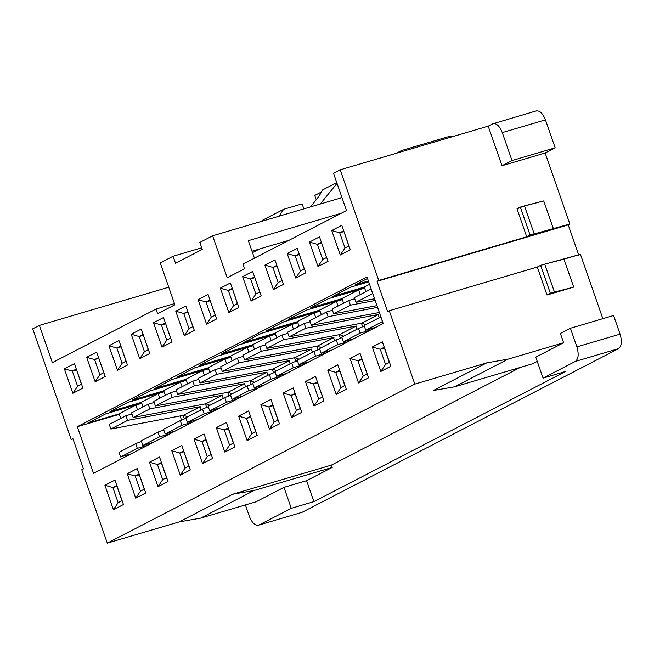 <?xml version="1.0" encoding="UTF-8"?>
<svg xmlns="http://www.w3.org/2000/svg" width="654" height="654" viewBox="0 0 654 654"><rect width="100%" height="100%" fill="white"/><g stroke="black" fill="none" stroke-linecap="round" stroke-linejoin="round"><path stroke-width="0.98" d="M157.598 313.732L155.979 309.072L52.361 362.651L39.387 325.39L32.7 328.848L71.221 439.472L72.896 438.613L83.442 468.885L81.766 469.752L107.313 543.114L414.816 384.102L389.269 310.74L387.601 311.598L377.056 281.326L378.731 280.46L340.203 169.836L333.515 173.285L346.497 210.555L242.879 264.134L244.506 268.794L227.232 277.721L212.632 235.8L199.822 242.43L202.258 249.411L175.517 263.243L173.081 256.254L160.271 262.875L174.871 304.805L157.598 313.732L174.871 304.805L160.271 262.875L173.081 256.254L201.694 247.809L173.081 256.254L175.517 263.243L202.258 249.411L199.822 242.43L212.632 235.8L341.993 197.622L212.632 235.8L227.232 277.721L244.506 268.794L242.879 264.134L346.497 210.555L333.515 173.285L340.203 169.836L488.203 126.148L493.795 123.516L488.203 126.148L340.203 169.836L378.731 280.46L526.723 236.781L516.995 208.83L526.723 236.781L377.056 281.326L568.22 224.902L578.765 255.183L568.22 224.902L569.887 224.036L377.056 281.326L387.601 311.598L389.269 310.74L414.816 384.102L107.313 543.114L179.261 521.884L232.734 494.228L331.398 465.108L332.216 467.438L306.587 480.69L283.975 487.361L291.275 508.321L313.887 501.651L306.587 480.69L313.887 501.651L565.685 371.439L313.887 501.651L291.275 508.321L258.968 525.031L302.132 512.286L618.545 348.664L302.132 512.286L258.968 525.031L291.275 508.321L283.975 487.361L256.123 501.765L200.623 518.14L179.261 521.884L107.313 543.114L81.766 469.752L83.442 468.885L72.896 438.613L71.221 439.472L32.7 328.848L39.387 325.39L168.74 287.212L39.387 325.39L52.361 362.651L155.979 309.072L174.454 303.619L155.979 309.072L157.598 313.732M366.976 276.92L383.195 323.501L93.522 473.292L77.303 426.71L366.976 276.92L77.303 426.71L119.33 414.309L77.303 426.71L93.522 473.292L383.195 323.501L366.976 276.92M390.855 366.256L380.832 371.447L372.314 346.988L382.345 341.805L390.855 366.256L382.345 341.805L372.314 346.988L380.276 349.285L384.388 348.067L389.392 362.43L384.503 348.01L380.276 349.285L385.549 364.417L389.506 362.373L385.549 364.417L380.832 371.447L390.855 366.256M340.276 254.995L331.758 230.543L341.789 225.352L350.307 249.812L340.276 254.995L350.307 249.812L341.789 225.352L331.758 230.543L340.276 254.995L344.993 247.972L348.95 245.929L344.993 247.972L340.276 254.995M368.578 377.783L358.547 382.966L350.029 358.515L360.06 353.332L368.578 377.783L360.06 353.332L350.029 358.515L357.991 360.804L362.103 359.594L367.107 373.957L362.218 359.528L357.991 360.804L363.264 375.944L367.221 373.9L363.264 375.944L358.547 382.966L368.578 377.783M317.991 266.521L309.481 242.062L319.504 236.879L328.022 261.33L317.991 266.521L328.022 261.33L319.504 236.879L309.481 242.062L317.991 266.521L322.708 259.491L326.673 257.447L322.708 259.491L317.991 266.521M346.293 389.302L336.262 394.493L327.744 370.033L337.775 364.85L346.293 389.302L337.775 364.85L327.744 370.033L335.706 372.33L339.818 371.112L344.822 385.484L339.933 371.055L335.706 372.33L340.979 387.47L344.936 385.419L340.979 387.47L336.262 394.493L346.293 389.302M295.714 278.04L287.196 253.588L297.227 248.397L305.737 272.857L295.714 278.04L305.737 272.857L297.227 248.397L287.196 253.588L295.714 278.04L300.431 271.018L304.388 268.974L300.431 271.018L295.714 278.04M324.008 400.828L313.977 406.011L305.467 381.56L315.49 376.377L324.008 400.828L315.49 376.377L305.467 381.56L313.429 383.849L317.542 382.639L322.536 397.003L317.656 382.582L313.429 383.849L318.702 398.989L322.659 396.945L318.702 398.989L313.977 406.011L324.008 400.828M273.429 289.567L264.911 265.107L274.942 259.924L283.46 284.376L273.429 289.567L283.46 284.376L274.942 259.924L264.911 265.107L273.429 289.567L278.146 282.536L282.103 280.492L278.146 282.536L273.429 289.567M301.723 412.347L291.7 417.538L283.182 393.079L293.213 387.896L301.723 412.347L293.213 387.896L283.182 393.079L291.144 395.376L295.256 394.158L300.26 408.529L295.371 394.1L291.144 395.376L296.417 410.516L300.374 408.464L296.417 410.516L291.7 417.538L301.723 412.347M251.144 301.085L242.634 276.634L252.657 271.443L261.175 295.902L251.144 301.085L261.175 295.902L252.657 271.443L242.634 276.634L251.144 301.085L255.861 294.063L259.818 292.019L255.861 294.063L251.144 301.085M279.446 423.874L269.415 429.057L260.897 404.605L270.928 399.422L279.446 423.874L270.928 399.422L260.897 404.605L268.859 406.894L272.971 405.684L277.975 420.048L273.086 405.627L268.859 406.894L274.132 422.034L278.089 419.991L274.132 422.034L269.415 429.057L279.446 423.874M228.867 312.612L220.349 288.152L230.371 282.969L238.89 307.421L228.867 312.612L238.89 307.421L230.371 282.969L220.349 288.152L228.867 312.612L233.584 305.582L237.541 303.538L233.584 305.582L228.867 312.612M257.161 435.392L247.13 440.583L238.62 416.124L248.643 410.941L257.161 435.392L248.643 410.941L238.62 416.124L246.574 418.421L250.686 417.203L255.959 432.343L250.801 417.146L246.574 418.421L251.847 433.561L255.804 431.509L251.847 433.561L247.13 440.583L257.161 435.392M206.582 324.131L198.064 299.679L208.095 294.488L216.605 318.948L206.582 324.131L216.605 318.948L208.095 294.488L198.064 299.679L206.582 324.131L211.299 317.108L215.256 315.065L211.299 317.108L206.582 324.131M234.876 446.919L224.853 452.102L216.335 427.651L226.358 422.468L234.876 446.919L226.358 422.468L216.335 427.651L224.297 429.94L228.409 428.73L233.413 443.093L228.524 428.672L224.297 429.94L229.57 445.08L233.527 443.036L229.57 445.08L224.853 452.102L234.876 446.919M184.297 335.657L175.779 311.198L185.81 306.015L194.328 330.466L184.297 335.657L194.328 330.466L185.81 306.015L175.779 311.198L184.297 335.657L189.014 328.627L192.971 326.583L189.014 328.627L184.297 335.657M212.591 458.438L202.568 463.629L194.05 439.169L204.081 433.986L212.591 458.438L204.081 433.986L194.05 439.169L202.012 441.466L206.124 440.248L211.128 454.62L206.239 440.191L202.012 441.466L207.285 456.606L211.242 454.555L207.285 456.606L202.568 463.629L212.591 458.438M162.012 347.176L153.502 322.724L163.525 317.533L172.043 341.993L162.012 347.176L172.043 341.993L163.525 317.533L153.502 322.724L162.012 347.176L166.729 340.154L170.686 338.11L166.729 340.154L162.012 347.176M190.314 469.964L180.283 475.147L171.765 450.696L181.796 445.513L190.314 469.964L181.796 445.513L171.765 450.696L179.727 452.985L183.839 451.775L188.843 466.139L183.954 451.718L179.727 452.985L185 468.125L188.957 466.081L185 468.125L180.283 475.147L190.314 469.964M139.735 358.703L131.217 334.243L141.239 329.06L149.758 353.512L139.735 358.703L149.758 353.512L141.239 329.06L131.217 334.243L139.735 358.703L144.452 351.672L148.409 349.628L144.452 351.672L139.735 358.703M168.029 481.491L157.998 486.674L149.488 462.214L159.511 457.032L168.029 481.491L159.511 457.032L149.488 462.214L157.451 464.512L161.554 463.294L166.827 478.434L161.677 463.236L157.451 464.512L162.715 479.652L166.672 477.6L162.715 479.652L157.998 486.674L168.029 481.491M117.45 370.221L108.932 345.77L118.963 340.579L127.473 365.038L117.45 370.221L127.473 365.038L118.963 340.579L108.932 345.77L117.45 370.221L122.167 363.199L126.124 361.155L122.167 363.199L117.45 370.221M145.744 493.01L135.721 498.193L127.203 473.741L137.226 468.558L145.744 493.01L137.226 468.558L127.203 473.741L135.165 476.03L139.277 474.82L144.281 489.184L139.392 474.763L135.165 476.03L140.438 491.17L144.395 489.127L140.438 491.17L135.721 498.193L145.744 493.01M95.165 381.748L86.647 357.288L96.678 352.105L105.196 376.557L95.165 381.748L105.196 376.557L96.678 352.105L86.647 357.288L95.165 381.748L99.882 374.726L103.839 372.674L99.882 374.726L95.165 381.748M123.459 504.536L113.436 509.719L104.918 485.26L114.949 480.077L123.459 504.536L114.949 480.077L104.918 485.26L112.88 487.557L116.992 486.339L122.265 501.479L117.107 486.282L112.88 487.557L118.153 502.697L122.11 500.645L118.153 502.697L113.436 509.719L123.459 504.536M72.88 393.267L64.37 368.815L74.392 363.632L82.911 388.084L72.88 393.267L82.911 388.084L74.392 363.632L64.37 368.815L72.88 393.267L77.597 386.244L81.554 384.2L77.597 386.244L72.88 393.267M336.761 182.597L322.487 189.979C321.367 192.75 318.76 196.666 314.656 201.743L310.429 206.934L314.656 201.743C318.76 196.666 321.367 192.75 322.487 189.979L336.761 182.597M320.198 204.056L337.031 183.365L320.198 204.056M314.746 195.432L321.588 191.884L314.746 195.432L316.25 199.74L314.746 195.432M395.523 153.665L401.646 150.494L450.982 135.934L451.358 137.021L450.982 135.934L401.646 150.494L402.03 151.589L401.646 150.494L395.523 153.665M252.003 251.218L288.954 240.312L252.003 251.218M341.323 213.229L248.332 240.672L254.422 258.166L248.332 240.672L341.323 213.229M543.073 378.11L575.381 361.409C578.488 358.932 578.986 354.084 576.902 346.882L570.411 328.251L560.38 333.434L563.625 342.753L535.773 357.149L543.073 378.11L565.685 371.439L543.073 378.11L535.773 357.149L563.625 342.753L560.38 333.434L570.411 328.251L613.575 315.506L620.066 334.137C622.158 341.347 621.652 346.187 618.545 348.664L575.381 361.409L543.073 378.11M537.253 361.409L532.757 363.73L454.653 386.784L433.283 390.52L486.764 362.864L414.816 384.102L486.764 362.864L508.125 359.128L563.625 342.753L508.125 359.128L454.653 386.784L532.757 363.73L537.253 361.409M520.38 367.385L331.398 465.108L520.38 367.385M120.598 456.983L137.307 448.342L135.68 443.682L118.971 452.323L120.598 456.983L131.021 453.901L120.598 456.983L118.971 452.323L135.68 443.682L141.436 441.327L135.68 443.682L137.307 448.342L120.598 456.983M110.861 429.032L127.571 420.391L125.952 415.731L109.243 424.372L110.861 429.032L183.545 415.306L200.263 406.665L183.545 415.306L187.673 416.794L183.545 415.306L110.861 429.032L109.243 424.372L125.952 415.731L131.912 413.974L125.952 415.731L127.571 420.391L110.861 429.032M119.142 413.745L135.852 405.104L141.812 403.346L135.852 405.104L119.142 413.745L120.761 418.413L119.142 413.745M137.479 409.772L135.852 405.104L137.479 409.772M87.75 423.138L119.175 413.859L87.75 423.138L105.572 413.917L87.75 423.138M147.73 445.26L137.307 448.342L147.73 445.26M199.887 406.731L127.571 420.391L199.887 406.731L200.991 409.911L199.887 406.731M76.559 369.829L81.439 384.258L76.559 369.829M492.658 123.851C496.272 122.854 499.484 125.772 502.28 132.615L545.444 119.87L502.28 132.615L512.017 160.557L555.181 147.82L545.444 119.87C542.648 113.036 539.444 110.109 535.822 111.106C539.444 110.109 542.648 113.036 545.444 119.87L555.181 147.82L545.15 153.003L569.887 224.036L545.15 153.003L501.986 165.748L488.203 126.148L501.986 165.748L545.15 153.003L555.181 147.82L512.017 160.557L501.986 165.748L512.017 160.557L502.28 132.615C499.484 125.772 496.272 122.854 492.658 123.851L536.378 110.886M580.433 254.316L602.849 318.678L580.433 254.316L563.993 259.172L573.721 287.114L546.997 295.003L537.269 267.053L389.269 310.74L537.269 267.053L540.613 265.328L580.433 254.316M105.572 413.917L141.771 403.232L105.572 413.917M141.46 402.333L110.035 411.611L127.857 402.39L164.056 391.713L127.857 402.39L110.035 411.611L141.46 402.333M163.745 390.814L132.312 400.093L150.142 390.871L186.341 380.187L150.142 390.871L132.312 400.093L163.745 390.814M186.03 379.287L154.597 388.566L172.427 379.345L208.618 368.668L172.427 379.345L154.597 388.566L186.03 379.287M208.307 367.769L176.882 377.047L194.704 367.826L230.903 357.141L194.704 367.826L176.882 377.047L208.307 367.769M230.592 356.242L199.168 365.521L216.989 356.299L253.188 345.623L216.989 356.299L199.168 365.521L230.592 356.242M252.877 344.723L221.444 354.002L239.274 344.781L275.473 334.096L239.274 344.781L221.444 354.002L252.877 344.723M275.154 333.197L243.729 342.475L261.559 333.254L297.75 322.577L261.559 333.254L243.729 342.475L275.154 333.197M297.439 321.678L266.014 330.949L283.836 321.735L320.035 311.051L283.836 321.735L266.014 330.949L297.439 321.678M319.724 310.151L288.291 319.43L306.121 310.209L342.32 299.532L306.121 310.209L288.291 319.43L319.724 310.151M342.009 298.633L310.576 307.903L328.406 298.69L364.605 288.005L328.406 298.69L310.576 307.903L342.009 298.633M364.286 287.106L332.861 296.385L350.683 287.163L368.692 281.849L350.683 287.163L332.861 296.385L364.286 287.106M368.382 280.958L355.147 284.858L367.515 278.465L355.147 284.858L368.382 280.958M142.874 445.456L159.592 436.815L157.966 432.155L141.256 440.796L142.874 445.456L153.298 442.382L142.874 445.456L141.256 440.796L157.966 432.155L163.721 429.801L157.966 432.155L159.592 436.815L142.874 445.456M133.146 417.505L149.856 408.864L148.237 404.213L131.519 412.854L133.146 417.505L205.83 403.78L222.54 395.139L205.83 403.78L209.959 405.276L205.83 403.78L133.146 417.505L131.519 412.854L148.237 404.213L154.197 402.447L148.237 404.213L149.856 408.864L133.146 417.505M141.419 402.226L158.137 393.585L164.097 391.82L158.137 393.585L141.419 402.226L143.046 406.894L141.419 402.226M159.756 398.245L158.137 393.585L159.756 398.245M170.015 433.741L159.592 436.815L170.015 433.741M222.172 395.212L149.856 408.864L222.172 395.212L223.276 398.384L222.172 395.212M98.836 358.31L103.724 372.731L98.836 358.31M165.16 433.937L181.869 425.288L180.251 420.636L163.541 429.277L165.16 433.937L175.583 430.855L165.16 433.937L163.541 429.277L180.251 420.636L186.006 418.282L180.251 420.636L181.869 425.288L165.16 433.937M155.423 405.987L172.141 397.346L170.514 392.686L153.804 401.327L155.423 405.987L228.115 392.261L244.825 383.612L228.115 392.261L232.244 393.749L228.115 392.261L155.423 405.987L153.804 401.327L170.514 392.686L176.482 390.928L170.514 392.686L172.141 397.346L155.423 405.987M163.704 390.7L180.414 382.059L186.382 380.301L180.414 382.059L163.704 390.7L165.331 395.368L163.704 390.7M182.041 386.727L180.414 382.059L182.041 386.727M192.292 422.214L181.869 425.288L192.292 422.214M244.457 383.685L172.141 397.346L244.457 383.685L245.561 386.866L244.457 383.685M121.121 346.784L126.009 361.212L121.121 346.784M187.445 422.41L204.154 413.769L202.536 409.11L185.818 417.751L187.445 422.41L197.868 419.337L187.445 422.41L185.818 417.751L202.536 409.11L208.283 406.755L202.536 409.11L204.154 413.769L187.445 422.41M177.708 394.46L194.418 385.819L192.799 381.159L176.09 389.809L177.708 394.46L250.4 380.734L267.11 372.093L250.4 380.734L254.52 382.222L250.4 380.734L177.708 394.46L176.09 389.809L192.799 381.159L198.759 379.402L192.799 381.159L194.418 385.819L177.708 394.46M185.989 379.181L202.699 370.54L208.659 368.774L202.699 370.54L185.989 379.181L187.616 383.849L185.989 379.181M204.326 375.2L202.699 370.54L204.326 375.2M214.577 410.696L204.154 413.769L214.577 410.696M266.734 372.167L194.418 385.819L266.734 372.167L267.846 375.339L266.734 372.167M143.406 335.265L148.556 350.462L143.406 335.265M209.721 410.892L226.439 402.243L224.812 397.591L208.103 406.232L209.721 410.892L220.153 407.81L209.721 410.892L208.103 406.232L224.812 397.591L230.568 395.237L224.812 397.591L226.439 402.243L209.721 410.892M199.993 382.942L216.703 374.301L215.084 369.641L198.375 378.282L199.993 382.942L272.677 369.216L289.395 360.567L272.677 369.216L276.805 370.704L272.677 369.216L199.993 382.942L198.375 378.282L215.084 369.641L221.044 367.883L215.084 369.641L216.703 374.301L199.993 382.942M208.274 367.654L224.984 359.013L230.944 357.256L224.984 359.013L208.274 367.654L209.893 372.322L208.274 367.654M226.611 363.681L224.984 359.013L226.611 363.681M236.862 399.169L226.439 402.243L236.862 399.169M289.019 360.64L216.703 374.301L289.019 360.64L290.123 363.812L289.019 360.64M165.683 323.738L170.571 338.167L165.683 323.738M232.007 399.365L248.716 390.724L247.098 386.064L230.388 394.705L232.007 399.365L242.43 396.291L232.007 399.365L230.388 394.705L247.098 386.064L252.853 383.71L247.098 386.064L248.716 390.724L232.007 399.365M222.278 371.415L238.988 362.774L237.369 358.114L220.651 366.763L222.278 371.415L294.962 357.689L311.672 349.048L294.962 357.689L299.091 359.177L294.962 357.689L222.278 371.415L220.651 366.763L237.369 358.114L243.329 356.356L237.369 358.114L238.988 362.774L222.278 371.415M230.551 356.136L247.269 347.495L253.229 345.729L247.269 347.495L230.551 356.136L232.178 360.804L230.551 356.136M248.888 352.154L247.269 347.495L248.888 352.154M259.147 387.65L248.716 390.724L259.147 387.65M311.304 349.122L238.988 362.774L311.304 349.122L312.408 352.293L311.304 349.122M187.968 312.22L192.856 326.64L187.968 312.22M254.292 387.847L271.001 379.197L269.383 374.546L252.665 383.187L254.292 387.847L264.715 384.765L254.292 387.847L252.665 383.187L269.383 374.546L275.138 372.191L269.383 374.546L271.001 379.197L254.292 387.847M244.555 359.896L261.273 351.255L259.646 346.595L242.936 355.236L244.555 359.896L317.247 346.17L333.957 337.521L317.247 346.17L321.376 347.658L317.247 346.17L244.555 359.896L242.936 355.236L259.646 346.595L265.606 344.838L259.646 346.595L261.273 351.255L244.555 359.896M252.836 344.609L269.546 335.968L275.506 334.21L269.546 335.968L252.836 344.609L254.463 349.277L252.836 344.609M271.173 340.636L269.546 335.968L271.173 340.636M281.424 376.124L271.001 379.197L281.424 376.124M333.581 337.595L261.273 351.255L333.581 337.595L334.693 340.767L333.581 337.595M210.253 300.693L215.141 315.122L210.253 300.693M276.577 376.32L293.286 367.679L291.668 363.019L274.95 371.66L276.577 376.32L287 373.246L276.577 376.32L274.95 371.66L291.668 363.019L297.415 360.665L291.668 363.019L293.286 367.679L276.577 376.32M266.84 348.369L283.55 339.728L281.931 335.069L265.222 343.718L266.84 348.369L339.532 334.644L356.242 326.003L339.532 334.644L343.652 336.131L339.532 334.644L266.84 348.369L265.222 343.718L281.931 335.069L287.891 333.311L281.931 335.069L283.55 339.728L266.84 348.369M275.121 333.09L291.831 324.441L297.791 322.684L291.831 324.441L275.121 333.09L276.748 337.758L275.121 333.09M293.458 329.109L291.831 324.441L293.458 329.109M303.709 364.605L293.286 367.679L303.709 364.605M355.866 326.076L283.55 339.728L355.866 326.076L356.97 329.248L355.866 326.076M232.538 289.174L237.418 303.595L232.538 289.174M298.853 364.801L315.571 356.152L313.945 351.5L297.235 360.141L298.853 364.801L309.277 361.719L298.853 364.801L297.235 360.141L313.945 351.5L319.7 349.146L313.945 351.5L315.571 356.152L298.853 364.801M289.125 336.851L305.835 328.21L304.216 323.55L287.498 332.191L289.125 336.851L361.809 323.125L378.527 314.476L361.809 323.125L365.938 324.613L361.809 323.125L289.125 336.851L287.498 332.191L304.216 323.55L310.176 321.793L304.216 323.55L305.835 328.21L289.125 336.851M297.398 321.564L314.116 312.923L320.076 311.165L314.116 312.923L297.398 321.564L299.025 326.232L297.398 321.564M315.743 317.591L314.116 312.923L315.743 317.591M325.994 353.078L315.571 356.152L325.994 353.078M378.151 314.549L305.835 328.21L378.151 314.549L379.255 317.721L378.151 314.549M254.815 277.648L259.973 292.845L254.815 277.648M321.139 353.274L337.848 344.633L336.23 339.974L319.52 348.615L321.139 353.274L331.562 350.201L321.139 353.274L319.52 348.615L336.23 339.974L341.985 337.619L336.23 339.974L337.848 344.633L321.139 353.274M311.41 325.324L328.12 316.683L326.493 312.023L309.783 320.673L311.41 325.324L379.361 312.489L311.41 325.324L309.783 320.673L326.493 312.023L332.461 310.266L326.493 312.023L328.12 316.683L311.41 325.324M319.683 310.045L336.393 301.396L342.361 299.638L336.393 301.396L319.683 310.045L321.31 314.705L319.683 310.045M338.02 306.064L336.393 301.396L338.02 306.064M348.28 341.56L337.848 344.633L348.28 341.56M377.571 307.347L328.12 316.683L377.571 307.347M277.1 266.129L281.988 280.55L277.1 266.129M343.424 341.756L360.133 333.107L358.515 328.455L341.797 337.096L343.424 341.756L353.847 338.674L343.424 341.756L341.797 337.096L358.515 328.455L364.27 326.101L358.515 328.455L360.133 333.107L343.424 341.756M333.687 313.806L350.405 305.165L348.778 300.505L332.068 309.146L333.687 313.806L376.974 305.631L333.687 313.806L332.068 309.146L348.778 300.505L354.738 298.747L348.778 300.505L350.405 305.165L333.687 313.806M341.968 298.518L358.678 289.877L364.638 288.12L358.678 289.877L341.968 298.518L343.595 303.186L341.968 298.518M360.305 294.545L358.678 289.877L360.305 294.545M370.556 330.033L360.133 333.107L370.556 330.033M375.183 300.48L350.405 305.165L375.183 300.48M299.385 254.602L304.543 269.8L299.385 254.602M365.709 330.229L382.418 321.588L380.791 316.928L364.082 325.569L365.709 330.229L376.132 327.155L365.709 330.229L364.082 325.569L380.898 316.888L382.418 321.588L365.709 330.229M355.972 302.279L372.682 293.638L371.063 288.978L354.354 297.627L355.972 302.279L374.587 298.764L355.972 302.279L354.354 297.627L371.17 288.954L372.682 293.638L355.972 302.279M364.253 287L369.535 284.261L364.253 287L365.872 291.659L364.253 287M321.67 243.084L326.55 257.504L321.67 243.084M343.947 231.557L349.105 246.754L343.947 231.557M341.674 196.699L340.587 198.039L341.674 196.699M252.485 252.607L259.393 249.035L252.485 252.607M73.011 438.948L71.221 439.472L73.011 438.948M543.711 200.942L553.447 228.892L569.887 224.036L530.067 235.048L526.723 236.781L530.067 235.048L520.331 207.105L516.995 208.83L524.443 205.887L543.711 200.942L520.331 207.105L530.067 235.048L534.179 233.838L524.443 205.887L534.179 233.838L553.447 228.892L543.711 200.942M570.411 328.251L576.902 346.882L620.066 334.137L613.575 315.506L570.411 328.251M537.269 267.053L546.997 295.003L550.341 293.278L540.613 265.328L537.269 267.053M546.997 295.003L573.721 287.114L554.453 292.06L546.997 295.003M550.341 293.278L554.453 292.06L544.725 264.118L540.613 265.328L550.341 293.278M554.453 292.06L573.721 287.114L563.993 259.172L544.725 264.118L554.453 292.06M258.968 525.031C255.346 526.029 252.142 523.102 249.338 516.268L245.397 504.929L249.338 516.268C252.142 523.102 255.346 526.029 258.968 525.031L302.132 512.286M302.115 203.868L303.857 208.879L302.115 203.868L283.615 209.321L279.037 216.204L283.615 209.321L302.115 203.868M261.755 221.305L262.442 220.275L283.615 209.321L262.442 220.275L261.755 221.305M384.233 347.233L380.276 349.285L384.233 347.233M343.677 230.788L339.72 232.832L343.832 231.622L339.72 232.832L344.993 247.972L339.72 232.832L331.758 230.543L339.72 232.832L343.677 230.788M181.534 420.105L180.095 415.96L181.534 420.105M380.276 349.285L372.314 346.988L380.832 371.447L385.549 364.417L380.276 349.285M361.948 358.76L357.991 360.804L361.948 358.76M321.4 242.307L317.443 244.359L321.547 243.141L317.443 244.359L322.708 259.491L317.443 244.359L309.481 242.062L317.443 244.359L321.4 242.307M357.991 360.804L350.029 358.515L358.547 382.966L363.264 375.944L357.991 360.804M339.663 370.278L335.706 372.33L339.663 370.278M299.115 253.834L295.158 255.877L299.27 254.668L295.158 255.877L300.431 271.018L295.158 255.877L287.196 253.588L295.158 255.877L299.115 253.834M335.706 372.33L327.744 370.033L336.262 394.493L340.979 387.47L335.706 372.33M317.386 381.805L313.429 383.849L317.386 381.805M276.83 265.352L272.873 267.404L276.985 266.186L272.873 267.404L278.146 282.536L272.873 267.404L264.911 265.107L272.873 267.404L276.83 265.352M313.429 383.849L305.467 381.56L313.977 406.011L318.702 398.989L313.429 383.849M295.101 393.324L291.144 395.376L295.101 393.324M254.545 276.879L250.588 278.923L254.7 277.713L250.588 278.923L255.861 294.063L250.588 278.923L242.634 276.634L250.588 278.923L254.545 276.879M362.676 326.747L361.441 323.19L362.676 326.747M291.144 395.376L283.182 393.079L291.7 417.538L296.417 410.516L291.144 395.376M272.816 404.851L268.859 406.894L272.816 404.851M232.268 288.398L228.311 290.45L232.423 289.231L228.311 290.45L233.584 305.582L228.311 290.45L220.349 288.152L228.311 290.45L232.268 288.398M340.391 338.273L339.156 334.717L340.391 338.273M268.859 406.894L260.897 404.605L269.415 429.057L274.132 422.034L268.859 406.894M250.539 416.369L246.574 418.421L250.539 416.369M209.983 299.924L206.026 301.968L210.138 300.758L206.026 301.968L211.299 317.108L206.026 301.968L198.064 299.679L206.026 301.968L209.983 299.924M318.114 349.792L316.871 346.236L318.114 349.792M246.574 418.421L238.62 416.124L247.13 440.583L251.847 433.561L246.574 418.421M228.254 427.896L224.297 429.94L228.254 427.896M187.698 311.443L183.741 313.495L187.853 312.277L183.741 313.495L189.014 328.627L183.741 313.495L175.779 311.198L183.741 313.495L187.698 311.443M295.829 361.319L294.586 357.763L295.829 361.319M224.297 429.94L216.335 427.651L224.853 452.102L229.57 445.08L224.297 429.94M205.969 439.414L202.012 441.466L205.969 439.414M165.421 322.97L161.456 325.013L165.568 323.804L161.456 325.013L166.729 340.154L161.456 325.013L153.502 322.724L161.456 325.013L165.421 322.97M273.544 372.837L272.309 369.281L273.544 372.837M202.012 441.466L194.05 439.169L202.568 463.629L207.285 456.606L202.012 441.466M183.684 450.941L179.727 452.985L183.684 450.941M143.136 334.488L139.179 336.54L143.291 335.322L139.179 336.54L144.452 351.672L139.179 336.54L131.217 334.243L139.179 336.54L143.136 334.488M251.259 384.364L250.024 380.808L251.259 384.364M179.727 452.985L171.765 450.696L180.283 475.147L185 468.125L179.727 452.985M161.407 462.468L157.451 464.512L161.407 462.468M120.851 346.015L116.894 348.059L121.006 346.849L116.894 348.059L122.167 363.199L116.894 348.059L108.932 345.77L116.894 348.059L120.851 346.015M228.982 395.883L227.739 392.326L228.982 395.883M157.451 464.512L149.488 462.214L157.998 486.674L162.715 479.652L157.451 464.512M139.122 473.986L135.165 476.03L139.122 473.986M98.566 357.534L94.609 359.586L98.721 358.367L94.609 359.586L99.882 374.726L94.609 359.586L86.647 357.288L94.609 359.586L98.566 357.534M206.697 407.409L205.462 403.853L206.697 407.409M135.165 476.03L127.203 473.741L135.721 498.193L140.438 491.17L135.165 476.03M116.837 485.513L112.88 487.557L116.837 485.513M76.289 369.06L72.332 371.104L76.436 369.894L72.332 371.104L77.597 386.244L72.332 371.104L64.37 368.815L72.332 371.104L76.289 369.06M184.412 418.928L183.177 415.372L184.412 418.928M112.88 487.557L104.918 485.26L113.436 509.719L118.153 502.697L112.88 487.557M331.398 465.108L232.734 494.228L254.104 490.492L332.216 467.438L331.398 465.108M332.216 467.438L254.104 490.492L200.623 518.14L256.123 501.765L283.975 487.361L306.587 480.69L332.216 467.438M179.261 521.884L200.623 518.14L254.104 490.492L232.734 494.228L179.261 521.884M508.125 359.128L486.764 362.864L433.283 390.52L454.653 386.784L508.125 359.128M321.065 192.816L320.877 192.268L321.065 192.816M576.902 346.882C578.986 354.084 578.488 358.932 575.381 361.409L618.545 348.664C621.652 346.187 622.158 341.347 620.066 334.137L576.902 346.882"/></g></svg>
